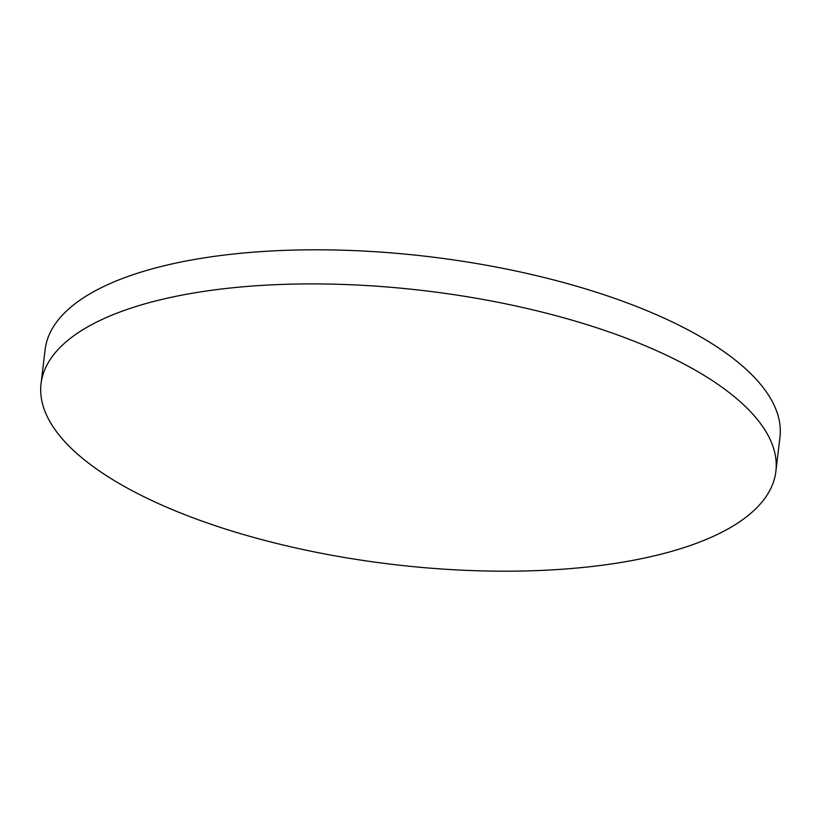 <?xml version="1.0" encoding="UTF-8"?>
<svg xmlns="http://www.w3.org/2000/svg" width="821" height="821" viewBox="0 0 821 821"><rect width="100%" height="100%" fill="white"/><g stroke="black" fill="none" stroke-linecap="round" stroke-linejoin="round"><path stroke-width="1.23" d="M129.225 308.717A370.025 137.774 -173.2 0 0 41.05 383.735A370.025 137.774 -173.2 0 0 273.249 542.589A370.025 137.774 -173.2 0 0 687.711 546.386A370.025 137.774 -173.2 0 0 775.886 471.357A370.025 137.774 -173.2 0 0 543.687 312.503A370.025 137.774 -173.2 0 0 129.225 308.717M775.886 471.357L779.95 437.265A370.025 137.774 -173.2 0 0 547.751 278.411A370.025 137.774 -173.2 0 0 133.289 274.614A370.025 137.774 -173.2 0 0 45.114 349.643L41.05 383.735"/></g></svg>
